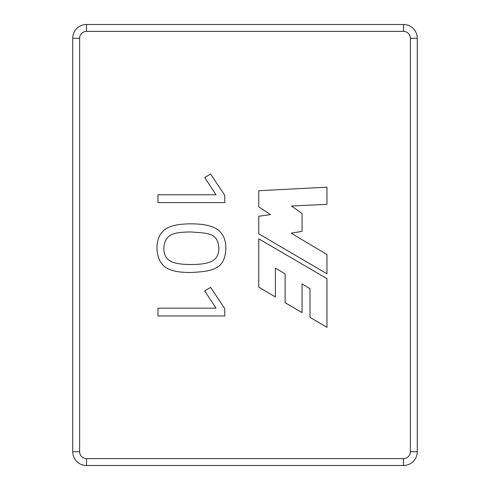 <?xml version="1.0" encoding="UTF-8"?>
<svg xmlns="http://www.w3.org/2000/svg" width="490" height="490" viewBox="0 0 490 490"><rect width="100%" height="100%" fill="white"/><g stroke="black" fill="none" stroke-linecap="round" stroke-linejoin="round"><path stroke-width="0.73" d="M225.865 248.13C225.131 268.398 214.357 271.46 190.353 272.514C169.001 272.44 157.872 267.516 156.959 248.228C156.947 240.118 159.422 234.03 164.377 229.963C169.344 225.89 178.176 223.85 190.88 223.844C203.601 223.832 212.611 225.841 217.915 229.871C223.201 233.877 225.853 239.965 225.865 248.13C225.131 268.398 214.357 271.46 190.353 272.514C169.001 272.44 157.872 267.516 156.959 248.228C156.947 240.118 159.422 234.03 164.377 229.963C169.344 225.89 178.176 223.85 190.88 223.844C203.601 223.832 212.611 225.841 217.915 229.871C223.201 233.877 225.853 239.965 225.865 248.13M417.266 451.719L410.375 451.719L410.375 38.281A6.891 6.891 0 0 0 403.484 31.391L86.516 31.391A6.891 6.891 0 0 0 79.625 38.281L79.625 451.719L72.734 451.719L72.734 38.281A13.781 13.781 0 0 1 86.516 24.5L403.484 24.5A13.781 13.781 0 0 1 417.266 38.281L417.266 451.719A13.781 13.781 0 0 1 403.484 465.5L86.516 465.5A13.781 13.781 0 0 1 72.734 451.719M86.516 465.5L86.516 458.609A6.891 6.891 0 0 1 79.625 451.719M86.516 458.609L403.484 458.609A6.891 6.891 0 0 0 410.375 451.719M326.965 327.326L326.965 278.608L258.757 238.857L258.757 287.14L275.392 296.983L275.392 268.097L285.119 273.824L285.119 302.691L302.067 312.608L302.067 283.863L309.992 288.69L309.992 317.336L326.965 327.326M326.965 187.18L326.965 204.336L291.575 206.008L302.067 213.542L302.067 231.323L291.189 233.203L326.965 254.543L326.965 273.794L258.757 233.834L258.757 216.262L270.474 214.583L258.757 206.841L258.757 190.732L326.965 187.18M224.757 195.271L224.757 202.597L157.97 202.597L157.97 194.787L216.035 194.787L204.71 177.539L210.59 174.024L224.757 195.271M224.757 308.651L224.757 315.977L157.97 315.977L157.97 308.173L216.035 308.173L204.71 290.919L210.59 287.403L224.757 308.651M218.877 248.228C217.817 233.044 209.144 233.234 190.255 231.942C173.809 232.34 165.044 233.644 163.801 248.228C163.801 253.851 165.724 257.979 169.583 260.613C173.423 263.228 180.559 264.533 190.978 264.514C201.39 264.514 208.654 263.265 212.758 260.76C216.837 258.248 218.877 254.071 218.877 248.228C217.817 233.044 209.144 233.234 190.255 231.942C173.809 232.34 165.044 233.644 163.801 248.228C163.801 253.851 165.724 257.979 169.583 260.613C173.423 263.228 180.559 264.533 190.978 264.514C201.39 264.514 208.654 263.265 212.758 260.76C216.837 258.248 218.877 254.071 218.877 248.228M410.375 38.281L417.266 38.281L417.266 107.188M403.484 31.391L403.484 24.5M86.516 31.391L86.516 24.5M79.625 38.281L72.734 38.281M403.484 465.5L403.484 458.609"/></g></svg>
